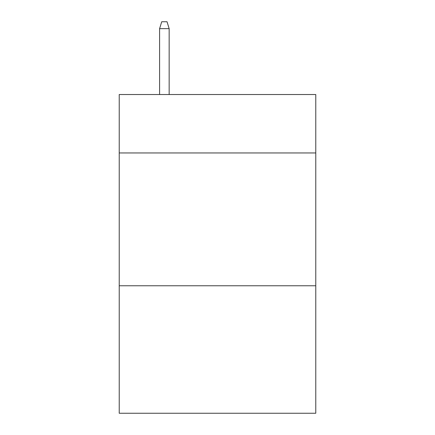 <?xml version="1.0" encoding="UTF-8"?>
<svg xmlns="http://www.w3.org/2000/svg" width="435" height="435" viewBox="0 0 435 435"><rect width="100%" height="100%" fill="white"/><g stroke="black" fill="none" stroke-linecap="round" stroke-linejoin="round"><path stroke-width="0.65" d="M315.772 152.957L315.772 94.525L119.228 94.525L119.228 152.957L315.772 152.957L315.772 413.25L119.228 413.25L119.228 152.957M315.772 285.762L119.228 285.762M169.161 94.525L169.161 28.656L159.596 28.656L159.596 94.525M159.596 28.656L161.722 21.75L167.035 21.75L169.161 28.656"/></g></svg>
